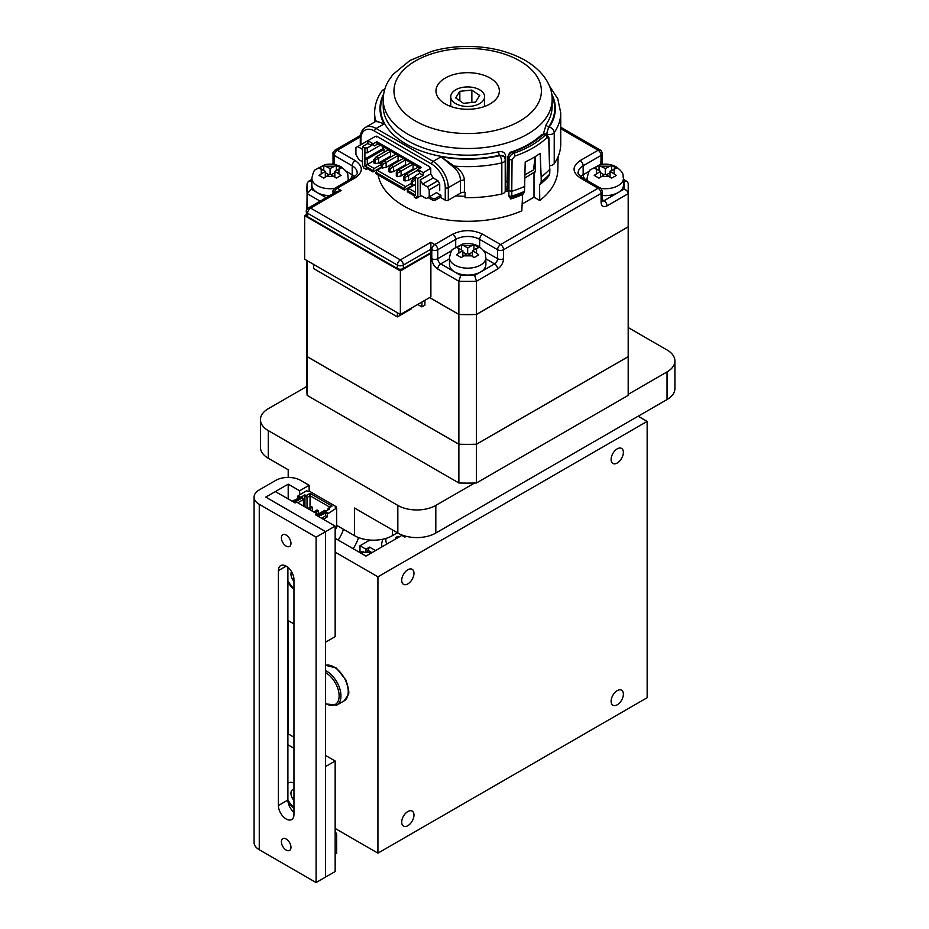 <?xml version="1.0" encoding="UTF-8"?>
<svg xmlns="http://www.w3.org/2000/svg" width="929" height="929" viewBox="0 0 929 929"><rect width="100%" height="100%" fill="white"/><g stroke="black" fill="none" stroke-linecap="round" stroke-linejoin="round"><path stroke-width="1.39" d="M476.345 246.069L478.749 247.578L476.519 248.415L476.519 253.094L478.772 254.86L473.987 257.623L471.735 255.858L463.617 255.858L461.388 257.588L456.603 254.825L458.833 253.094L458.833 248.415L456.638 247.578L461.423 244.815L463.617 245.651L471.735 245.651L473.953 244.815L476.345 246.069M323.791 178.147L319.007 175.384L325.289 171.308L318.972 168.126L323.756 165.362L330.074 168.544L336.356 165.374L341.14 168.126L334.858 171.308L341.106 175.349L336.321 178.113L330.074 174.071L323.791 178.147M598.996 178.147L594.212 175.384L600.494 171.308L594.246 168.137L599.031 165.374L605.278 168.544L611.561 165.374L616.345 168.126L610.063 171.308L616.38 175.418L611.596 178.182L605.278 174.071L598.996 178.147M353.148 548.691A25.385 14.655 120 0 0 358.513 537.554M338.191 540.063A25.385 14.655 120 0 0 343.44 529.275M479.643 89.788A16.919 9.766 180 0 1 484.601 96.697A16.919 9.766 180 0 1 474.15 105.732A16.919 9.766 180 0 1 455.709 103.607A16.919 9.766 180 0 1 450.751 96.697A16.919 9.766 180 0 1 461.202 87.674A16.919 9.766 180 0 1 479.643 89.788M445.258 103.92A31.702 18.301 0 0 0 479.805 107.892A31.702 18.301 0 0 0 499.372 90.984A31.702 18.301 0 0 0 490.094 78.036A31.702 18.301 0 0 0 455.547 74.076A31.702 18.301 0 0 0 435.98 90.984A31.702 18.301 0 0 0 445.258 103.92M449.485 258.843L440.752 263.882L454.815 272A18.185 10.498 180 0 1 449.485 264.568L449.485 257.658A18.185 10.498 180 0 0 454.815 265.09A18.185 10.498 180 0 0 474.638 267.366A18.185 10.498 180 0 0 485.867 257.658C484.706 254.012 487.655 253.466 478.783 246.359C473.836 243.688 468.367 242.945 462.375 244.153L452.957 249.181C451.842 249.32 450.681 252.142 449.485 257.658M334.603 188.39A18.185 10.498 180 0 1 317.207 185.649A18.185 10.498 180 0 1 311.877 178.217L311.877 185.126A18.185 10.498 0 0 0 317.207 192.558A18.185 10.498 0 0 0 329.749 195.624M377.522 169.333L377.534 169.879A90.148 52.047 0 0 0 377.534 170.019M378.057 174.896A90.148 52.047 0 0 0 403.929 206.041A90.148 52.047 0 0 0 521.819 210.848L522.632 194.533L524.165 192.466A92.517 53.417 180 0 1 511.624 197.157L510.764 198.957A90.496 52.245 0 0 0 522.632 194.533M628.19 395.382A160.752 92.807 0 0 0 628.283 394.291A160.752 92.807 0 0 0 628.434 390.296L628.434 351.615A160.752 92.807 180 0 1 628.19 356.69L628.19 395.382L476.472 482.975L476.472 444.283A160.752 92.807 180 0 1 467.67 444.422L467.798 444.352M467.554 444.352L467.67 444.422A160.752 92.807 180 0 1 458.88 444.283L458.88 482.975A160.752 92.807 0 0 0 474.58 483.022A160.752 92.807 0 0 0 476.472 482.975M549.794 166.186A90.694 52.361 0 0 0 550.27 165.594A5.377 3.101 180 0 1 549.782 165.641M412.383 185.475A90.694 52.361 0 0 0 413.068 185.777M455.733 195.868A90.694 52.361 0 0 0 465.069 196.309M464.465 192.222A5.377 3.101 0 0 0 460.482 193.127L460.482 180.667C460.366 175.395 457.985 170.831 453.352 166.988L441.101 156.769L454.037 166.059C459.983 169.275 463.455 173.851 464.465 179.761L464.465 192.222A93.051 53.719 0 0 0 465.069 192.233L465.069 197.668A93.051 53.719 0 0 0 501.834 193.94L501.834 162.889A5.377 3.101 0 0 0 505.225 159.997L505.225 191.06A5.377 3.101 180 0 1 505.132 191.653A90.694 52.361 0 0 0 508.755 190.654L505.213 189.33A2.148 1.568 -41.3 0 0 507.129 187.043L508.755 190.654L508.883 195.589A2.148 1.277 -0.5 0 0 511.821 196.112L511.624 197.157A2.148 1.87 25.6 0 1 508.825 195.926M524.908 178.043L535.313 171.517M549.306 175.163A2.148 1.452 -142.2 0 1 549.144 175.465L547.251 177.892L549.469 174.373L549.62 169.426A93.051 53.719 180 0 1 541.166 176.928L541.212 181.701A92.946 53.661 0 0 0 549.469 174.373A2.148 1.231 -178.3 0 0 549.724 173.816L549.144 175.465A2.148 1.452 -142.2 0 1 549.085 175.535A92.517 53.417 180 0 1 540.945 182.769L539.575 184.743A90.496 52.245 0 0 0 547.251 177.892M558.097 156.653L557.818 169.879A90.148 52.047 0 0 1 539.749 200.501L539.575 184.743M510.764 198.957L508.802 195.984M524.757 186.392A93.051 53.719 180 0 1 511.774 191.281L511.821 196.112A92.946 53.661 0 0 0 524.513 191.351L525.199 161.96A92.54 53.429 180 0 0 540.167 153.32L541.166 176.928M535.325 171.888L534.001 172.782L535.325 171.888L535.15 157.245M508.883 195.589L509.127 159.091C509.44 156.351 510.996 154.411 513.818 153.262A2.148 0.894 71 0 1 514.91 156.049L512.065 159.614L511.774 191.281L508.755 190.654M548.702 138.467A2.148 1.254 178.3 0 0 548.958 137.84L549.62 169.426L548.702 138.467L547.007 137.527A92.331 53.313 180 0 1 514.91 156.049M532.654 173.584L534.001 172.782L534.001 197.18L522.156 204.02M524.513 191.351L524.165 192.466M540.945 182.769L541.212 181.701M539.749 200.501L534.001 197.18M507.745 157.187C508.86 153.529 510.288 151.717 512.007 151.729L512.007 151.729A2.148 0.906 71 0 1 512.715 152.008L513.818 153.262A90.183 52.07 0 0 0 545.16 135.169L546.786 134.426L544.591 133.788L542.989 134.531A87.756 50.665 180 0 1 512.715 152.008C509.893 153.157 508.314 155.085 507.977 157.779L507.129 187.043L507.745 157.187A2.148 1.254 1.6 0 0 507.977 157.779L509.127 159.091A2.148 1.196 0.5 0 0 512.065 159.614M512.007 151.729C524.362 147.421 534.187 141.754 541.502 134.74L544.591 133.788M541.502 134.74A2.148 1.51 46 0 1 542.989 134.531L545.16 135.169A2.148 1.51 45.9 0 1 547.007 137.527M507.652 186.323L506.909 186.474M628.19 356.69L476.472 444.283M610.063 172.689L606.474 174.768M604.082 174.768L600.494 172.689M328.878 174.768L325.289 172.689M334.858 172.689L331.27 174.768M472.466 252.131L468.866 254.209M466.474 254.209L462.886 252.131M628.434 351.615L628.434 351.545A160.752 92.807 0 0 1 628.19 356.62L476.472 444.213L476.472 314.478L628.19 226.885L628.19 356.62M458.88 444.283L307.162 356.69A160.752 92.807 180 0 1 306.918 351.615L306.918 390.296A160.752 92.807 0 0 0 307.162 395.382L307.162 356.69M307.162 395.382L458.88 482.975M610.063 176.882L610.063 171.308M611.561 170.448L611.561 165.374M605.278 174.071L605.278 168.544M599.031 170.471L599.031 165.374M600.494 176.882L600.494 171.308M334.858 176.882L334.858 171.308M336.356 170.448L336.356 165.374M330.074 174.071L330.074 168.544M323.756 170.425L323.756 165.362M325.289 176.882L325.289 171.308M463.617 255.858L467.67 253.512L467.67 247.997L463.617 245.651M467.67 247.997L471.735 245.651M461.423 249.913L461.423 244.815M462.886 256.323L462.886 250.749L458.833 248.415M462.886 250.749L458.833 253.094M467.67 253.512L471.735 255.858M472.466 256.323L472.466 250.749L476.519 253.094M472.466 250.749L476.519 248.415M473.953 249.889L473.953 244.815M467.67 444.422L467.67 444.352A160.752 92.807 0 0 0 476.472 444.213M429.628 297.594L458.88 314.478L458.88 444.213L307.162 356.62A160.752 92.807 180 0 1 306.918 351.545L306.918 351.615M628.434 221.741L628.19 183.501A160.752 92.807 180 0 1 628.434 188.575A160.752 92.807 180 0 1 628.19 193.662L628.19 226.815A160.752 92.807 0 0 0 628.434 221.741L628.434 221.81A160.752 92.807 180 0 1 628.19 226.885M476.472 314.478A160.752 92.807 180 0 1 467.67 314.617L467.798 314.548M602.329 195.485A18.185 10.498 0 0 0 618.145 192.558A18.185 10.498 0 0 0 623.464 185.126L623.464 178.217A18.185 10.498 180 0 1 600.749 188.39M458.88 314.478A160.752 92.807 0 0 0 467.67 314.617L467.67 314.548A160.752 92.807 0 0 0 476.472 314.408L476.472 281.255A160.752 92.807 180 0 1 458.88 281.255L460.714 275.402L454.815 272A18.185 10.498 0 0 0 480.537 272A18.185 10.498 180 0 0 485.867 264.568L485.867 257.658M467.67 444.352A160.752 92.807 180 0 1 458.88 444.213M307.162 356.62L307.162 260.666M397.38 312.759L397.38 316.905L411.442 308.788L411.617 307.987M397.38 316.905L313.619 268.539L313.619 264.393M460.714 275.402L474.638 275.402L476.472 281.255L497.584 269.062C501.195 266.542 503.193 263.081 503.576 258.703L503.576 249.715L601.086 193.418L601.086 202.394C601.469 206.343 603.467 207.492 607.067 205.855L628.19 193.662C628.027 191.548 626.645 190.05 624.044 189.144L604.082 200.676A4.227 2.439 -60 0 1 602.352 201.036M628.178 183.245L626.982 181.376L624.044 181.109L624.044 189.144M307.162 209.13L307.162 193.662L311.308 189.144L311.877 180.772M320.157 201.163L307.162 193.662A160.752 92.807 180 0 1 306.918 188.575A160.752 92.807 180 0 1 307.162 183.501L308.37 181.376L311.308 181.109M424.901 300.322L424.901 305.153L421.905 306.884L417.725 304.468M421.905 302.053L421.905 306.884M430.882 253.35L430.882 296.862L400.364 314.478L304.642 259.214L304.642 215.691L400.364 270.966L430.882 253.35L430.278 253.002M400.364 314.478L400.364 270.966M628.19 226.815L476.472 314.408M451.808 250.586L437.756 258.703A4.227 2.439 60 0 0 440.752 263.882A4.227 2.439 120 0 0 437.756 269.062L458.88 281.255L458.88 314.408A160.752 92.807 0 0 0 467.67 314.548M458.88 314.408L429.686 297.559M306.396 214.68L304.642 215.691M397.38 268.539L307.638 216.736L307.638 213.275L397.38 265.09L397.38 268.539A4.227 2.439 0 0 0 403.36 268.539L403.36 265.09L430.882 249.204L431.776 249.715A4.227 2.439 0 0 0 437.756 249.715L455.709 239.357A16.919 9.766 180 0 1 479.643 239.357L497.584 249.715A4.227 2.439 0 0 0 503.576 249.715A4.227 2.439 60 0 0 500.58 244.536L598.102 188.239A4.227 2.439 -60 0 1 600.215 188.03C600.935 187.821 601.644 189.052 602.329 191.688A4.227 2.439 0 0 1 601.086 193.418A4.227 2.439 -120 0 0 598.102 188.239L580.149 177.869A4.227 2.439 -60 0 1 582.262 177.66C578.697 174.698 577.327 173.038 578.186 172.689A16.919 9.766 180 0 1 583.145 165.78L601.086 155.422A4.227 2.439 0 0 0 602.329 153.691L602.329 162.68A4.227 2.439 180 0 1 601.086 164.398A4.227 2.439 -120 0 0 601.086 164.491M306.396 211.545C305.815 211.162 306.524 209.942 308.509 207.887A4.227 2.439 60 0 1 310.634 208.096A4.227 2.439 120 0 0 307.638 213.275A4.227 2.439 0 0 1 306.396 211.545L306.396 215.005A4.227 2.439 0 0 0 307.638 216.736M333.023 193.743L333.023 191.688C332.443 191.304 333.151 190.085 335.137 188.03A4.227 2.439 60 0 1 337.25 188.239L341.14 190.48L310.634 208.096L400.364 259.911A4.227 2.439 60 0 1 403.36 265.09A4.227 2.439 0 0 1 397.38 265.09A4.227 2.439 -60 0 1 400.364 259.911L430.882 242.295L430.882 252.653L403.36 268.539M341.14 190.48L336.913 191.49L308.509 207.887M375.072 160.218L375.072 163.678L378.66 162.981L378.66 158.151L375.072 160.218L373.876 159.533L373.876 162.981L375.072 163.678M378.66 162.981L390.621 156.072L390.621 151.241L378.66 158.151L376.268 156.769L373.876 159.533M390.621 151.241L388.229 149.859L376.268 156.769M382.551 164.538L382.551 167.986L386.139 167.301L386.139 162.459L382.551 164.538L381.354 163.841L381.354 167.301L382.551 167.986M386.139 167.301L398.1 160.392L398.1 155.561L386.139 162.459L383.747 161.077L381.354 163.841M398.1 155.561L395.708 154.179L383.747 161.077M390.029 168.857L390.029 172.306L393.617 171.621L393.617 166.779L390.029 168.857L388.833 168.161L388.833 171.621L390.029 172.306M393.617 171.621L405.578 164.712L405.578 159.869L393.617 166.779L391.225 165.397L388.833 168.161M405.578 159.869L403.186 158.487L391.225 165.397M397.507 173.177L397.507 176.626L401.096 175.929L401.096 171.099L397.507 173.177L396.311 172.48L396.311 175.929L397.507 176.626M401.096 175.929L413.057 169.032L413.057 164.189L401.096 171.099L398.704 169.717L396.311 172.48M413.057 164.189L410.664 162.807L398.704 169.717M415.449 176.278L408.574 180.249L404.986 180.946L403.79 180.249L403.79 176.8L406.182 174.037L418.143 167.127L420.094 168.254M404.986 180.946L404.986 177.485L403.79 176.8M404.986 177.485L408.574 175.418L406.182 174.037M408.574 180.249L408.574 175.418L417.841 170.065M415.449 184.685L412.464 185.266L411.268 184.569L411.268 181.12L415.449 177.311M412.464 185.266L412.464 181.805L411.268 181.12M412.464 181.805L415.449 180.075M415.449 179.39L413.66 178.356M435.19 200.281L435.19 198.562L440.927 195.241L440.927 196.971L435.19 200.281L432.798 200.281L428.014 197.529M436.746 192.489L429.21 196.832L429.21 189.922L439.731 183.849L437.942 180.737L427.421 186.81L422.637 184.047L433.158 177.973L430.766 173.828L420.233 179.912L422.637 184.047M429.21 189.922L427.421 186.81M435.19 198.562L432.798 198.562L432.798 200.281M439.731 190.759L439.731 183.849M440.927 195.241L436.444 192.651M429.512 196.658L432.798 198.562M377.383 136.609L375.421 136.354L355.923 147.606L355.923 154.516L358.919 159.695L362.507 161.774M380.449 145.191L367.292 152.797L364.9 152.797L364.9 159.01L382.841 148.652L384.049 149.337L367.292 159.01L364.9 159.01L364.9 165.919L372.97 170.576L372.97 171.958L366.096 167.986L366.096 169.368L363.703 167.986L363.703 166.605L362.507 165.919L362.507 146.573L364.9 147.955L364.9 152.797M416.355 198.388L421.139 195.624L417.841 197.529L416.355 196.658L416.355 198.388L414.253 197.18L414.253 195.798L407.378 191.827L407.378 190.445L415.449 195.102L415.449 175.767L419.641 173.34L419.641 171.958L417.841 170.924L417.841 169.542L421.429 167.475L376.86 141.742L376.86 143.124L420.233 168.161M437.942 180.737L433.158 177.973M429.21 196.832L426.225 198.562L420.233 195.102L420.233 179.912M367.292 152.797L367.292 147.955L364.9 147.955M357.723 146.573L362.507 149.337M382.841 146.573L382.841 148.652M372.68 144.843L371.484 144.158L371.484 145.539L367.292 147.955M376.86 143.124L378.057 143.809L374.468 145.888L371.484 144.158M376.86 141.742L373.272 143.809L373.272 145.191M417.841 197.529L417.841 178.531L415.449 177.149M417.841 178.531L423.229 175.418L419.641 173.34M423.229 175.418L423.229 172.655L417.841 169.542M371.484 145.539L367.884 143.461L367.884 140.709L373.272 143.809M423.229 172.655L430.766 168.3L429.268 166.558L376.617 136.168L376.617 137.051M367.884 143.461L362.507 146.573M364.9 165.919L367.292 164.538L367.292 159.01M430.766 173.828L430.766 168.3M383.445 161.425L379.856 163.504L381.354 164.363L374.166 168.509L372.97 170.576M374.166 168.509L367.292 164.538L373.876 160.74M384.049 152.275L384.049 149.337M388.38 157.373L389.274 157.884M395.859 161.692L396.753 162.203M403.337 166.001L404.231 166.523M410.815 170.321L411.71 170.843M415.449 192.338L408.574 188.366L414.706 184.825M407.378 190.445L408.574 188.366M411.268 183.361L405.578 186.648L377.162 170.239L381.796 167.557M464.465 179.761L460.482 180.667L448.301 187.704L448.301 200.165A2.148 1.243 180 0 1 445.258 200.165L440.334 197.32M367.292 168.683L366.096 169.368M533.583 169.02A84.458 48.761 0 0 0 535.278 167.766M524.966 174.838L533.467 169.937L535.232 156.618M543.093 134.856L546.252 124.3A84.458 48.761 0 0 0 552.128 106.417L552.128 99.751A84.458 48.761 180 0 1 499.999 144.796A84.458 48.761 180 0 1 407.959 134.229A84.458 48.761 180 0 1 383.212 99.751L383.212 106.417A84.458 48.761 0 0 0 407.959 140.894A84.458 48.761 0 0 0 498.641 151.787C502.995 151.137 505.341 152.704 505.678 156.455L505.678 182.072A84.458 48.761 0 0 0 507.037 181.666M448.301 200.165L460.482 193.127M377.162 170.239L375.966 172.306L404.382 188.715L405.578 186.648M372.97 171.958L381.354 167.127M404.382 188.715L404.382 190.097L375.966 173.688L375.966 172.306M404.382 190.097L412.755 185.208M546.96 134.484L546.96 134.299A5.377 3.101 180 0 0 554.23 132.626L554.23 163.69A93.051 53.719 0 0 0 560.733 143.972L560.733 112.908A93.051 53.719 180 0 1 554.23 132.626A5.377 4.076 -145.6 0 0 549.236 127.11A87.686 50.619 0 0 0 551.663 93.98M374.875 121.931L375.63 120.782L384.118 123.871C379.195 121.92 376.187 121.234 375.095 121.815L375.63 120.782A93.051 53.719 180 0 1 374.619 112.908L374.619 122.082M554.23 163.69A5.377 3.101 180 0 1 550.27 165.594M505.132 191.653A5.377 3.101 180 0 1 501.834 193.94M551.919 95.908A87.036 50.247 180 0 1 548.656 126.948L546.496 134.345M383.689 93.98A87.686 50.619 0 0 0 384.118 123.871L376.117 128.481L433.1 161.391L441.101 156.769A87.686 50.619 0 0 0 499.86 155.619A5.377 3.971 -39 0 1 504.029 156.618L499.581 155.271A87.036 50.247 180 0 1 409.979 146.155A87.036 50.247 180 0 1 383.422 95.908M453.352 166.988L454.037 166.059A93.051 53.719 180 0 0 501.834 162.889A5.377 1.614 -102.8 0 0 499.86 155.619L499.581 155.271A2.578 0.766 -102.8 0 1 498.641 151.787M545.451 134.031A2.578 1.486 180 0 1 546.496 134.182L546.96 134.299A5.377 1.858 -74.9 0 1 549.236 127.11L548.656 126.948A2.578 1.963 34.3 0 1 546.252 124.3M459.832 91.297L455.651 97.917L463.49 103.328L475.52 102.109L479.701 95.478L471.862 90.078L459.832 91.297L459.832 100.808M471.862 102.48L471.862 90.078M397.972 537.624L397.972 536.242L399.168 536.927M396.776 538.309L395.58 537.624L397.972 536.242M371.101 552.151L367.768 550.223L367.768 551.71M367.768 550.223L369.556 547.123L375.537 550.572M306.918 386.394L268.307 408.69A26.86 15.514 0 0 0 260.434 419.664A26.86 15.514 0 0 0 268.307 430.626L268.307 458.264L288.199 469.749L288.199 477.425M369.556 547.123L365.968 549.19L359.987 545.741L359.987 551.989M359.987 545.741L369.858 540.039M365.968 549.19L365.968 551.605M392.444 529.936L392.444 535.638L397.38 532.781M392.444 535.638A26.86 15.514 180 0 1 354.448 535.638L336.658 525.361M667.045 399.54L667.045 371.914A26.86 15.514 0 0 0 674.918 360.94L674.918 388.577A26.86 15.514 180 0 1 667.045 399.54L435.817 533.037A26.86 15.514 180 0 1 397.833 533.037L354.448 508L354.448 535.638M397.833 533.037L397.833 505.411A26.86 15.514 0 0 0 435.817 505.411L435.817 533.037M268.307 458.264A26.86 15.514 180 0 1 260.434 447.29L260.434 419.664M674.918 360.94A26.86 15.514 0 0 0 667.045 349.978L628.434 327.682M397.833 505.411L268.307 430.626M474.58 483.022L435.817 505.411M667.045 371.914L628.283 394.291M407.843 825.695A8.675 5.005 120 0 0 413.51 818.054A8.675 5.005 120 0 0 412.186 811.098A8.675 5.005 120 0 0 407.843 811.528A8.675 5.005 120 0 0 402.187 819.169A8.675 5.005 120 0 0 403.511 826.125A8.675 5.005 120 0 0 407.843 825.695M617.239 704.797A8.675 5.005 120 0 0 622.906 697.156A8.675 5.005 120 0 0 621.582 690.212A8.675 5.005 120 0 0 617.239 690.642A8.675 5.005 120 0 0 611.572 698.283A8.675 5.005 120 0 0 612.908 705.227A8.675 5.005 120 0 0 617.239 704.797M617.239 463.014A8.675 5.005 120 0 0 622.906 455.373A8.675 5.005 120 0 0 621.582 448.417A8.675 5.005 120 0 0 617.239 448.846A8.675 5.005 120 0 0 611.572 456.487A8.675 5.005 120 0 0 612.908 463.443A8.675 5.005 120 0 0 617.239 463.014M407.843 583.9A8.675 5.005 120 0 0 413.51 576.259A8.675 5.005 120 0 0 412.186 569.314A8.675 5.005 120 0 0 407.843 569.744A8.675 5.005 120 0 0 402.187 577.385A8.675 5.005 120 0 0 403.511 584.329A8.675 5.005 120 0 0 407.843 583.9M406.205 536.323L404.858 537.101L401.862 535.371L365.968 556.099L335.16 538.309M335.16 552.128L377.929 576.828L647.153 421.394L638.177 416.204M647.153 421.394L647.153 697.714L377.929 853.147L335.16 828.459M361.462 551.791L363.065 551.652M377.929 853.147L377.929 576.828M286.178 535.069A6.77 3.913 -120 0 0 282.799 534.732A6.77 3.913 -120 0 0 281.754 540.155A6.77 3.913 -120 0 0 286.178 546.124A6.77 3.913 -120 0 0 289.558 546.449A6.77 3.913 -120 0 0 290.603 541.026A6.77 3.913 -120 0 0 286.178 535.069M286.178 839.026A6.77 3.913 -120 0 0 282.799 838.69A6.77 3.913 -120 0 0 281.754 844.113A6.77 3.913 -120 0 0 286.178 850.081A6.77 3.913 -120 0 0 289.558 850.418A6.77 3.913 -120 0 0 290.603 844.995A6.77 3.913 -120 0 0 286.178 839.026M286.178 818.995A10.997 6.352 -120 0 0 291.683 819.541A10.997 6.352 -120 0 0 293.959 814.501L293.959 579.626A10.997 6.352 -120 0 0 289.151 568.56A10.997 6.352 -120 0 0 280.674 565.61A10.997 6.352 -120 0 0 278.398 570.638L278.398 805.524A10.997 6.352 -120 0 0 286.178 818.995M288.199 484.16L299.637 490.767L309.136 485.286L300.682 480.409A17.663 10.196 0 0 0 275.704 480.409L259.261 489.908A17.663 10.196 0 0 0 254.081 497.12A17.663 10.196 0 0 0 259.261 504.319L316.092 537.136L325.591 531.655L265.764 497.12L288.199 484.16L288.199 499.012M309.136 485.286L309.136 491.069M288.199 620.595L288.199 733.898M299.637 490.767L299.637 494.82M316.092 537.136L316.092 882.55L259.261 849.733A17.663 10.196 180 0 1 254.081 842.533L254.081 497.12M295.225 502.903L275.332 491.592L265.764 497.12L325.591 531.655L325.591 877.069L316.092 882.55M287.897 567.364L287.897 800.043A10.997 6.352 60 0 0 293.959 812.294M293.959 581.368A7.525 4.343 60 0 1 291.52 571.683M287.897 580.695A15.654 9.035 -120 0 0 293.959 588.336M318.287 514.039L318.287 510.66L316.197 511.867L316.104 513.331M316.197 511.867L315.001 511.171L317.091 509.963L318.287 510.66M314.908 512.645L315.001 511.171M312.307 511.136L312.307 507.199L310.216 508.407L310.123 509.882M310.216 508.407L309.009 507.722L311.11 506.514L312.307 507.199M308.927 509.185L309.009 507.722M327.38 510.242L328.216 508.302L329.47 509.034L325.882 511.101L324.627 510.381L317.811 514.318L295.794 501.602L302.61 497.665L301.356 496.945L304.944 494.867L307.034 497.456L310.031 495.738L310.031 507.129M304.944 506.886L304.944 494.867M307.034 508.105L307.034 497.456M297.826 502.775L303.446 499.535L302.61 497.665M303.446 499.535L303.446 506.026M295.225 502.275L294.656 501.161L293.622 502.148M335.16 526.128L325.591 531.655L325.591 642.183L335.16 636.667L335.16 526.128L315.419 514.736L316.104 514.329L316.638 515.444M317.95 515.34L317.95 514.608L318.589 514.968L317.904 515.374L319.1 516.059L320.505 515.247L319.309 514.561L322.897 512.483L321.794 513.783M316.638 514.643L317.95 514.608M316.104 514.329L316.104 515.13M330.016 507.269L310.031 495.738L310.031 493.38L306.198 495.598M294.656 502.752L294.656 501.161M335.16 529.53L336.658 527.672L336.658 508L327.38 514.039L325.591 513.005L325.591 515.769L321.701 518.359M323.489 519.392L327.38 516.803L327.38 514.039M336.658 508L335.218 507.164L336.112 506.653L309.078 491.035L308.173 491.557L306.744 490.721L298.07 495.738L297.466 498.838L296.665 499.279M328.216 508.302L332.048 506.096L310.031 493.38M297.466 496.771L299.858 498.153L301.054 497.456L298.07 495.738M327.983 513.005L324.987 511.275L323.791 511.972L325.591 513.005M324.395 512.309L324.987 511.275M336.112 506.653L336.112 507.687M293.97 501.555L292.774 500.859L294.179 500.057L295.376 500.743L298.964 498.676L297.768 497.979L298.07 499.187M327.38 516.803L325.591 515.769M323.489 519.044L321.701 518.01M319.901 514.91L323.791 514.039L324.093 513.18L322.897 512.483M321.991 514.736L320.54 514.364M320.795 514.039L322.595 514.387M322.746 514.341L321.399 513.691M296.479 499.163L297.292 499.639L296.27 499.187L294.772 500.394M292.774 500.859L292.426 501.463M298.662 497.456L297.768 497.979M318.752 516.652L319.1 516.059M317.555 515.967L317.904 515.374M320.505 515.247L321.736 515.049M324.093 513.18L324.987 512.657M293.959 589.16A15.654 9.035 60 0 1 287.897 582.123M293.959 623.928L287.897 620.433M335.16 854.274L336.658 853.403L336.658 833.731L335.218 832.907L336.112 833.418M335.16 833.603L336.658 833.731M335.16 832.43L336.112 832.988M293.959 789.453A7.525 4.343 -120 0 0 292.507 789.801A7.525 4.343 -120 0 0 293.959 800.508M293.959 807.475A15.654 9.035 60 0 1 287.897 799.834M287.897 783.077A15.654 9.035 60 0 1 293.959 783.042M293.959 808.3A15.654 9.035 60 0 1 287.978 801.413M325.591 766.541L325.591 877.069L335.16 871.541L335.16 761.014L325.591 766.541M287.897 744.779L293.959 748.275M287.897 733.724L293.959 737.22M325.591 755.486L335.16 761.014M311.877 178.217C313.085 172.701 314.246 169.879 315.361 169.74L324.778 164.712C330.759 163.504 336.228 164.236 341.187 166.918C350.059 174.025 347.098 174.571 348.259 178.217A18.185 10.498 180 0 1 347.725 180.76M338.922 168.973L338.922 173.653M334.126 176.417L326.021 176.417M614.115 168.973L614.115 173.653M609.331 176.417L601.214 176.417M519.799 60.884A73.716 42.56 0 0 0 415.553 60.884A73.716 42.56 0 0 0 415.553 121.072A73.716 42.56 0 0 0 519.799 121.072A73.716 42.56 0 0 0 519.799 60.884M587.627 180.76A18.185 10.498 180 0 1 587.082 178.217L587.082 180.447M601.214 166.21L609.331 166.21M596.43 173.653L596.43 168.973M326.021 166.21L334.126 166.21M321.225 173.653L321.225 168.973M587.082 179.39L586.176 179.924M602.329 199.654L604.082 200.676A4.227 2.439 60 0 1 607.067 205.855M623.464 180.772L624.044 181.109M326.137 197.714L311.308 189.144M349.176 179.924L348.259 179.39M430.882 242.295L434.772 244.536A4.227 2.439 60 0 1 437.756 249.715L437.756 258.703A4.227 2.439 0 0 1 431.776 258.703L431.776 249.715A4.227 2.439 -60 0 1 434.772 244.536L452.713 234.178C462.688 229.498 472.664 229.498 482.627 234.178L500.58 244.536A4.227 2.439 -60 0 0 497.584 249.715L497.584 258.703A4.227 2.439 -60 0 1 494.6 263.882L474.638 275.402M497.584 269.062A4.227 2.439 60 0 0 494.6 263.882L485.867 258.843M349.722 179.611A4.227 2.439 120 0 0 352.207 174.768L345.948 171.145M354.692 176.58A16.919 9.766 0 0 0 352.207 174.768L352.207 165.78A16.919 9.766 180 0 1 357.166 172.689C358.013 173.038 356.655 174.698 353.09 177.66L335.137 188.03M334.266 164.491A4.227 2.439 120 0 0 334.266 164.398L334.266 155.422L352.207 165.78A4.227 2.439 120 0 1 355.203 160.601C363.297 166.361 363.297 172.12 355.203 177.869L337.25 188.239A4.227 2.439 120 0 0 334.277 193.011M334.486 164.538L334.266 164.398A4.227 2.439 0 0 1 333.023 162.68L333.023 153.691A4.227 2.439 0 0 0 334.266 155.422A4.227 2.439 120 0 1 337.25 150.243L355.203 160.601M580.149 177.869C572.043 172.12 572.043 166.361 580.149 160.601L598.102 150.243A4.227 2.439 -120 0 1 601.086 155.422L600.866 164.538M585.63 179.611A4.227 2.439 60 0 1 583.145 174.768A16.919 9.766 0 0 0 580.66 176.58M589.404 171.145L583.145 174.768L583.145 165.78A4.227 2.439 60 0 0 580.149 160.601M483.544 250.586L497.584 258.703A4.227 2.439 0 0 0 503.576 258.703M601.086 202.394A4.227 2.439 0 0 0 602.329 200.676L602.329 191.688M333.023 191.688A4.227 2.439 0 0 0 333.941 193.209M431.776 258.703C432.159 263.081 434.157 266.542 437.756 269.062M333.023 153.691C332.443 153.308 333.151 152.089 335.137 150.033A4.227 2.439 60 0 1 337.25 150.243L360.336 136.911M560.733 128.666L598.102 150.243A4.227 2.439 -60 0 1 600.215 150.033C600.935 149.836 601.644 151.055 602.329 153.691M479.643 246.893L479.643 239.357A4.227 2.439 120 0 1 482.627 234.178M455.709 246.893L455.709 239.357A4.227 2.439 60 0 0 452.713 234.178M355.203 177.869A4.227 2.439 -120 0 0 353.09 177.66M445.258 200.165L445.258 187.704A19.346 11.171 -120 0 0 431.579 164.015L374.596 131.117A19.346 11.171 -120 0 0 360.928 139.013L360.928 144.727M431.579 164.015A2.148 1.243 120 0 1 433.1 161.391A21.495 12.402 60 0 1 448.301 187.704A2.148 1.243 180 0 1 445.258 187.704M360.928 139.013A2.148 1.243 0 0 1 360.289 138.131C360.382 132.986 362.078 129.41 365.376 127.424A21.495 12.402 60 0 1 376.117 128.481A2.148 1.243 120 0 0 374.596 131.117M384.629 89.799A5.377 4.076 -145.6 0 0 381.68 91.297A5.377 5.377 0 0 1 384.838 89.114M504.459 157.222A2.578 1.486 180 0 1 505.678 156.455M382.214 546.716A21.146 12.216 180 0 1 381.61 543.837L381.61 547.065M387.01 543.953A16.919 9.766 180 0 1 386.232 538.309M325.591 665.28L336.298 667.997L345.89 679.947C348.723 688.633 349.49 693.603 348.212 694.846L344.067 700.896A20.148 11.636 -120 0 0 345.46 680.295A20.148 11.636 -120 0 0 325.591 665.315M325.591 703.462A18.859 10.893 -120 0 0 337.645 702.069A18.859 10.893 -120 0 0 336.519 685.23A18.859 10.893 -120 0 0 325.591 672.666M325.591 670.61A20.148 11.636 60 0 1 338.168 684.499A20.148 11.636 60 0 1 336.774 705.099L325.591 703.892M360.231 552.778A16.919 9.766 180 0 1 371.252 553.045M259.261 504.319L259.261 849.733M286.178 566.156L278.398 570.638M278.398 805.524L287.897 800.043M297.768 498.327L298.662 498.838M296.792 499.233L297.385 499.581M296.27 499.187L297.164 499.709M296.572 500.057L295.677 499.535M295.41 499.86L296.165 500.29M295.155 500.174L295.747 500.522M321.48 515.374L320.284 514.689M323.118 514.434L321.922 513.737M323.791 514.039L322.595 513.354M324.093 513.528L322.897 512.831M623.464 178.217C622.302 174.571 625.263 174.025 616.391 166.918C611.433 164.236 605.963 163.504 599.971 164.712L590.565 169.74C589.45 169.879 588.289 172.701 587.082 178.217M484.601 96.697L484.601 106.452M560.733 112.908L557.783 98.776L549.318 85.805M383.212 99.751C383.259 93.074 385.036 86.745 388.531 80.765L392.955 74.471L409.898 60.513L432.02 51.281C443.226 48.099 455.013 46.496 467.357 46.45C489.444 46.531 508.72 51.165 525.175 60.35C545.253 72.195 552.639 87.907 552.128 99.751M548.958 137.84L546.786 134.426M549.875 168.857L549.724 173.816M628.434 221.81L628.434 351.545M348.259 178.217L348.259 180.447M306.918 260.526L306.918 351.545M307.174 183.245L306.918 209.513M332.768 164.282L333.023 162.68M311.877 179.343L308.37 181.376M602.329 162.68L602.584 164.282M623.464 179.343L626.982 181.376M602.329 200.676L602.41 201.303L601.969 200.885M335.137 150.033L360.498 135.39M560.733 127.238L600.215 150.033M600.215 188.03L582.262 177.66M365.376 127.424L375.072 121.827M360.289 138.131L360.289 145.087M505.225 159.997A5.377 5.377 0 0 0 504.029 156.618M374.619 112.908C374.677 105.314 377.023 98.114 381.68 91.297M450.751 96.697L450.751 106.452M382.725 539.215L381.61 543.837M344.067 700.896L336.774 705.099M359.117 552.14L372.355 552.418M322.804 514.364L321.608 513.679"/></g></svg>
